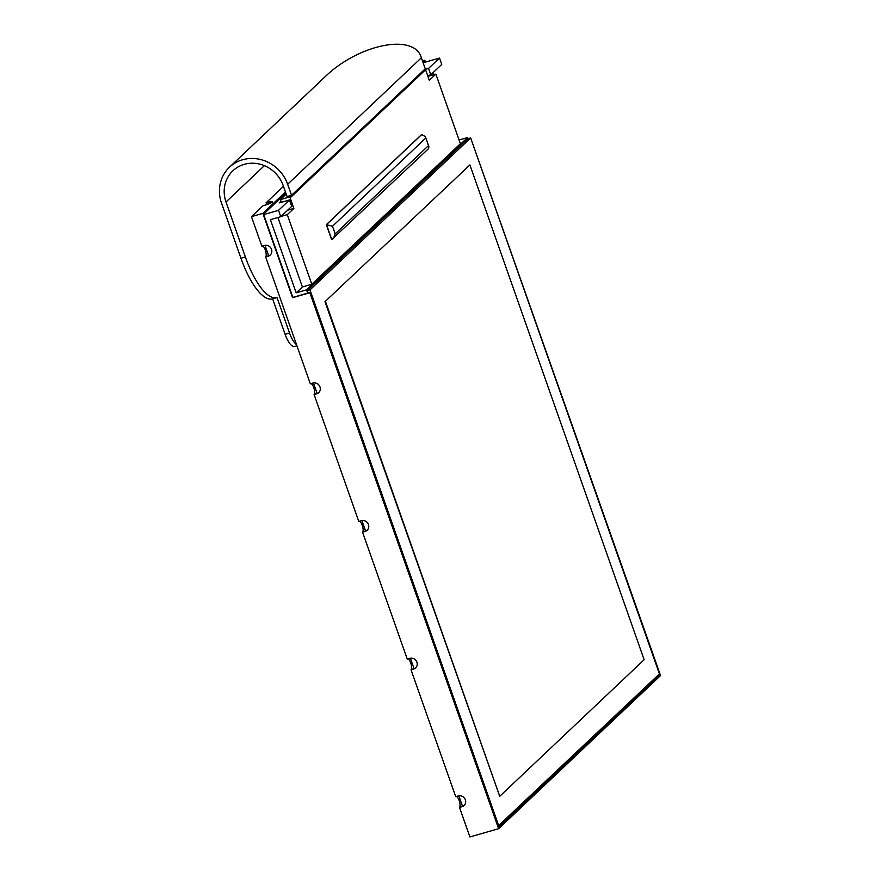<?xml version="1.0" encoding="UTF-8"?>
<svg xmlns="http://www.w3.org/2000/svg" width="881" height="881" viewBox="0 0 881 881"><rect width="100%" height="100%" fill="white"/><g stroke="black" fill="none" stroke-linecap="round" stroke-linejoin="round"><path stroke-width="1.32" d="M421.371 57.783L287.658 184.261A36.539 33.885 -133.4 0 0 229.478 167.214L324.527 77.308C358.215 44.149 414.444 32.806 421.371 57.783L425.248 68.806A577 535.141 -133.4 0 1 425.578 69.753L429.311 80.325L435.886 74.114L427.924 76.405M229.478 167.214A36.539 33.885 -133.4 0 0 220.911 201.331L240.954 258.254A57.694 19.448 74 0 0 272.559 298.879A57.694 19.448 74 0 0 272.636 298.857L285.114 334.306A17.312 5.837 74 0 0 294.606 346.497L296.952 345.815M296.512 344.57A17.312 5.837 -106 0 1 289.541 333.04L277.052 297.591A57.694 19.448 -106 0 1 276.986 297.613A57.694 19.448 -106 0 1 245.37 256.977L225.999 201.969A31.595 29.304 -133.4 0 1 232.881 170.804A31.595 29.304 -133.4 0 1 283.186 185.539L287.063 196.562L291.534 195.274L289.816 196.904L280.389 199.613L281.336 202.3M287.658 184.261L291.534 195.274L425.248 68.806M286.204 194.117L280.389 199.613M266.635 204.7A5.771 1.949 74 0 0 266.084 202.806L283.473 186.365M471.291 139.705L660.552 675.54L498.624 828.702L469.903 836.95L459.497 807.403A5.771 1.949 74 0 0 459.475 801.501A5.771 1.949 74 0 0 456.358 796.479M459.497 807.403L462.04 806.677A5.771 5.352 46.6 0 0 464.816 798.649A5.771 5.352 46.6 0 0 458.252 795.939L455.719 796.666L411.042 669.791A5.771 1.949 74 0 0 411.02 663.878A5.771 1.949 74 0 0 407.892 658.856M411.042 669.791L413.574 669.053A5.771 5.352 46.6 0 0 416.35 661.036A5.771 5.352 46.6 0 0 409.786 658.316L407.253 659.043L362.576 532.168A5.771 1.949 74 0 0 362.554 526.265A5.771 1.949 74 0 0 359.437 521.244M362.576 532.168L365.108 531.441A5.771 5.352 46.6 0 0 367.895 523.413A5.771 5.352 46.6 0 0 361.331 520.693L358.787 521.431L314.11 394.545A5.771 1.949 74 0 0 314.088 388.642A5.771 1.949 74 0 0 310.971 383.62M314.11 394.545L316.642 393.818A5.771 5.352 46.6 0 0 319.429 385.79A5.771 5.352 46.6 0 0 312.865 383.081L310.332 383.808L265.644 256.933A5.771 1.949 74 0 0 265.622 251.019A5.771 1.949 74 0 0 262.505 246.008M265.644 256.933L268.187 256.206A5.771 5.352 46.6 0 0 270.963 248.178A5.771 5.352 46.6 0 0 264.399 245.458L261.866 246.195L251.459 216.649L262.956 205.78L265.489 205.042A5.771 0.936 160.6 0 0 272.504 201.65A5.771 0.936 160.6 0 0 268.628 202.079L266.084 202.806M277.922 217.508L302.392 286.964L296.181 292.833L270.412 219.666L280.764 216.693L278.528 210.328L263.716 214.59M278.528 210.328L289.497 199.954L279.156 202.927L280.951 201.22M430.787 74.797L428.54 68.443L439.52 58.069L441.755 64.423L430.787 74.797L427.67 75.689M425.435 69.335L428.54 68.443M439.52 58.069L423.805 62.573M269.09 203.786L270.06 202.872M307.689 293.131L306.533 289.86L296.181 292.833M268.683 255.853L264.983 245.325M317.149 393.466L313.449 382.949M365.615 531.089L361.904 520.572M414.07 668.701L410.37 658.184M462.536 806.324L458.836 795.807M433.21 72.506L433.97 74.665M459.089 140.013L467.525 137.59L467.921 138.713M307.876 293.076L307.051 290.741L467.734 138.769L470.663 137.932L659.417 673.91L498.106 826.07M306.533 289.86L467.525 137.59M289.497 199.954L291.743 206.308L280.764 216.693M413.96 668.371A5.771 1.949 -106 0 1 413.85 668.657L413.883 668.756A5.771 5.352 -133.4 0 0 415.799 667.732M365.494 530.747A5.771 1.949 -106 0 1 365.384 531.034L365.428 531.144A5.771 5.352 -133.4 0 0 367.333 530.109M317.028 393.124A5.771 1.949 -106 0 1 316.918 393.411L316.962 393.521A5.771 5.352 -133.4 0 0 318.878 392.486M268.562 255.512A5.771 1.949 -106 0 1 268.463 255.798L268.496 255.908A5.771 5.352 -133.4 0 0 270.412 254.873M271.557 202.586A5.771 0.936 -19.4 0 0 269.002 203.159L269.002 203.159A5.771 1.949 -106 0 1 269.123 203.764M498.624 828.702L309.87 292.712L292.558 297.69L262.868 213.367L251.459 216.649M285.829 193.071L263.562 214.149L292.877 297.393L310.178 292.415L498.558 827.325L659.858 674.769L471.357 139.892M462.04 806.677L461.27 806.567A5.771 5.352 -133.4 0 0 464.265 805.344M262.868 213.367L285.455 192.003M422.869 62.033L424.796 60.205L422.462 60.877M425.083 62.21L424.862 61.582L423.243 63.113M424.796 60.205L425.457 62.099M657.931 675.32L659.858 674.769M268.187 256.206L267.417 256.096L268.463 255.798M316.642 393.818L315.883 393.719L316.918 393.411M365.108 531.441L364.338 531.331L365.384 531.034M413.574 669.053L412.804 668.954L413.85 668.657M461.27 806.567L462.316 806.269M267.923 203.489L268.969 203.181A5.771 0.936 -19.4 0 0 267.923 203.489L268.628 202.079M267.417 256.096A5.771 5.352 -133.4 0 0 268.496 255.908M315.883 393.719A5.771 5.352 -133.4 0 0 316.962 393.521M364.338 531.331A5.771 5.352 -133.4 0 0 365.428 531.144M412.804 668.954A5.771 5.352 -133.4 0 0 413.883 668.756M289.816 196.904A577 535.141 46.6 0 1 290.146 197.851L293.869 208.434L287.294 214.645L311.808 284.255L460.4 143.724L435.886 74.114M311.808 284.255L302.392 286.964M498.745 825.882L309.991 289.904L307.051 290.741M309.991 289.904L470.663 137.932M324.979 301.676L469.914 164.934L644.143 659.715L499.736 796.303L324.979 301.676L469.914 164.934M293.869 208.434L287.591 210.24M287.294 214.645L281.017 216.451M331.63 239.687L326.333 224.644L421.636 134.507L425.347 136.588L428.926 146.753L428.441 148.779L331.63 239.687M428.331 145.772L335.187 233.872L332.489 226.241L326.333 224.644M335.187 233.872L333.337 238.718M499.736 796.303L325.496 301.522M276.909 297.635L272.636 298.857M264.388 165.672L225.999 201.969M240.954 258.254L245.37 256.977M289.541 333.04L285.114 334.306M290.146 197.851L425.578 69.753M331.807 239.632L326.51 224.6L421.823 134.452M332.489 226.241L425.644 138.141M428.926 146.753L425.347 136.588M276.986 297.613L272.559 298.879"/></g></svg>
